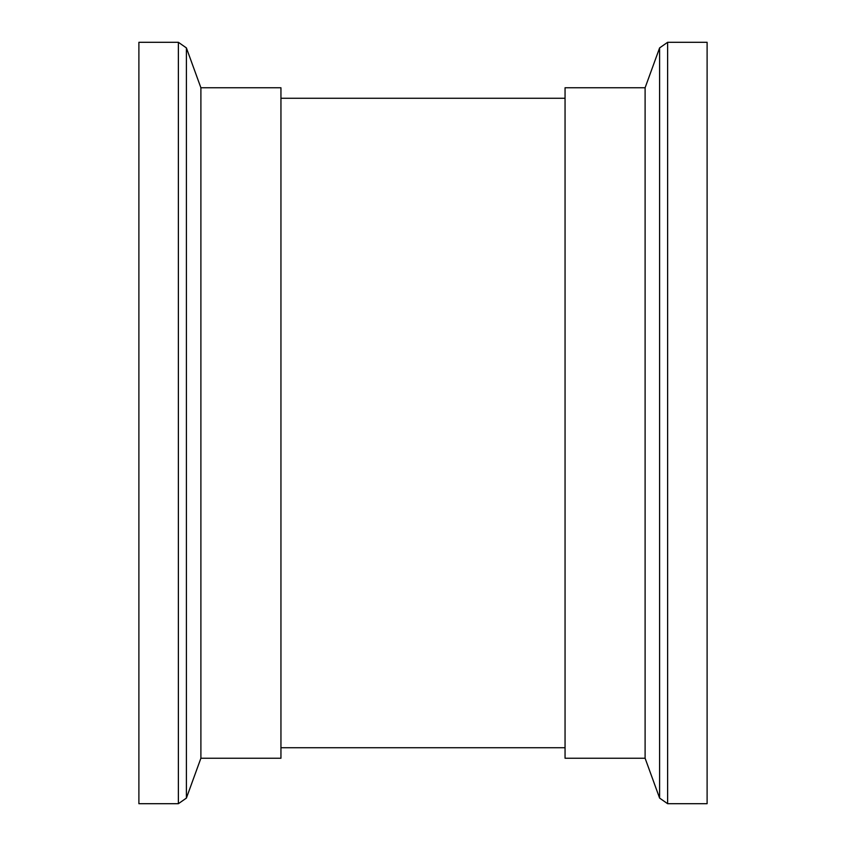 <?xml version="1.0" encoding="UTF-8"?>
<svg xmlns="http://www.w3.org/2000/svg" width="846" height="846" viewBox="0 0 846 846"><rect width="100%" height="100%" fill="white"/><g stroke="black" fill="none" stroke-linecap="round" stroke-linejoin="round"><path stroke-width="1.27" d="M707.108 42.3L707.108 803.7L707.108 42.3L667.621 42.3L659.605 47.905L645.107 87.762L565.054 87.762L565.054 758.238L645.107 758.238L645.107 87.762M645.107 758.238L659.605 798.095L659.605 47.905M707.108 803.7L667.621 803.7L659.605 798.095M280.946 747.727L565.054 747.727M280.946 98.273L565.054 98.273M186.395 798.095L200.893 758.238L280.946 758.238L280.946 87.762L200.893 87.762L186.395 47.905L178.379 42.3L138.892 42.3L138.892 803.7L178.379 803.7L186.395 798.095L186.395 47.905M200.893 758.238L200.893 87.762M667.621 803.7L667.621 42.3M178.379 803.7L178.379 42.3"/></g></svg>

